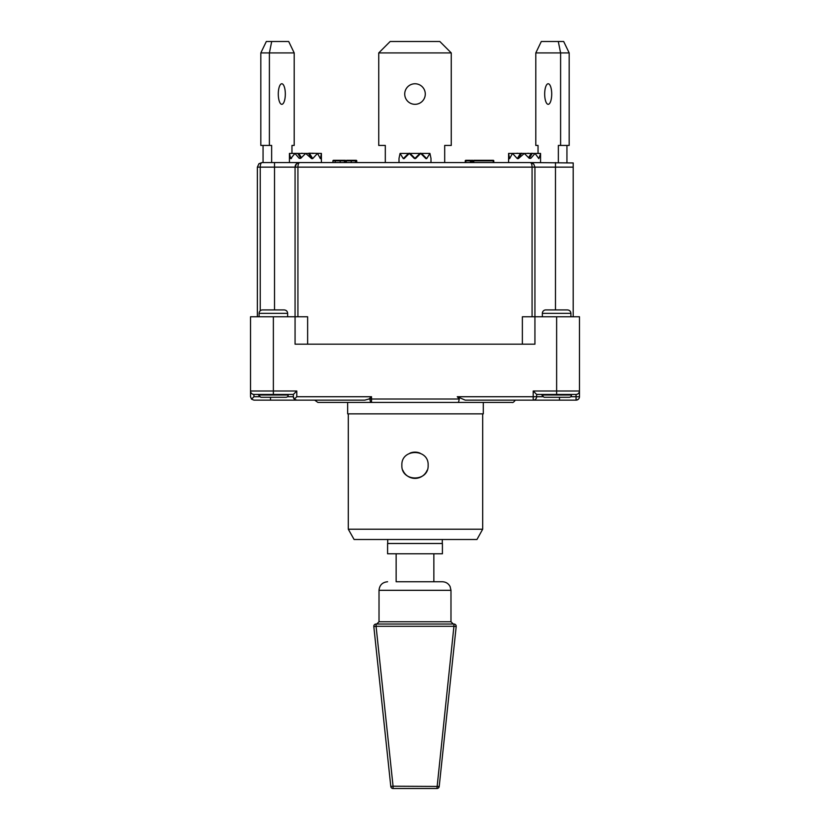 <?xml version="1.0" encoding="UTF-8"?>
<svg xmlns="http://www.w3.org/2000/svg" width="830" height="830" viewBox="0 0 830 830"><rect width="100%" height="100%" fill="white"/><g stroke="black" fill="none" stroke-linecap="round" stroke-linejoin="round"><path stroke-width="1.25" d="M421.516 153.436L426.703 158.623L425.894 158.623L426.703 158.623L429.94 153.436L430.967 158.343L429.94 153.436L421.516 153.436A1.982 1.141 45 0 1 420.706 153.218L415.809 158.343A1.141 0.664 45 0 1 415 158.343L410.093 153.436A1.982 1.141 45 0 1 409.294 153.218A1.982 1.141 135 0 1 408.485 153.436L400.06 153.436L399.033 158.343L400.06 153.436L403.297 158.623L404.106 158.623L403.297 158.623L404.106 158.623L403.297 158.623L408.485 153.436M404.106 158.623L409.294 153.436L415 158.675L420.706 153.436L425.894 158.623M410.093 153.436L419.907 153.436A1.982 1.141 135 0 0 420.706 153.218M409.294 153.436L414.191 158.343L409.294 153.218M444.693 162.576L444.693 145.437L451.261 145.437L451.261 52.923L378.739 52.923L390.162 41.5L439.838 41.5L451.261 52.923M415.809 158.343L420.706 153.436M425.282 94.039A10.282 10.282 0 0 1 409.864 102.941A10.282 10.282 0 0 1 409.864 85.137A10.282 10.282 0 0 1 425.282 94.039M378.739 52.923L378.739 145.437L385.307 145.437L385.307 162.576M578.468 399.147L576.051 400.153A3.424 3.424 0 0 0 579.475 396.73L579.475 316.769L534.935 316.769L534.935 344.18L295.065 344.18L295.065 316.769L250.525 316.769L250.525 396.73L251.532 399.147L253.949 396.73L251.532 399.147L253.949 400.153L296.787 400.153L270.507 400.153L270.507 397.3M307.629 344.18L307.629 316.769L295.065 316.769L295.065 167.141A4.565 4.565 0 0 1 299.64 162.576L261.948 162.576L258.95 163.697L257.373 167.141L257.373 316.769M573.198 316.769L573.198 162.95L530.36 162.576C531.397 162.846 531.968 164.371 532.072 167.141L534.935 167.141L534.935 316.769L522.371 316.769L522.371 344.18M321.407 153.685L321.407 162.576L351.65 162.576M542.353 313.346L570.916 313.346C570.729 311.281 569.588 310.14 567.481 309.922L545.787 309.922A3.424 3.424 0 0 0 542.353 313.346L542.353 316.769M259.085 313.346L287.647 313.346C287.46 311.281 286.319 310.14 284.213 309.922L262.519 309.922A3.424 3.424 0 0 0 259.085 313.346L259.085 316.769M508.593 153.685L508.593 162.576L465.257 162.576L465.257 160.864L465.257 162.576L442.981 162.576M473.225 162.576L473.225 160.864A0.571 0.571 0 0 0 472.654 160.294L471.461 160.294A0.571 0.571 0 0 0 470.932 160.657M493.809 162.576L493.809 160.864A0.571 0.571 0 0 0 493.238 160.294L473.795 160.294L473.795 160.864L493.238 160.864L493.238 162.576M332.944 162.576L332.944 160.864L344.419 160.864L344.004 160.294L333.515 160.294A0.571 0.571 0 0 0 332.944 160.864M344.419 162.576L344.419 160.864L355.448 160.864L354.991 160.294L346.587 160.294L346.12 162.576M345.903 162.576L345.436 160.294L344.004 160.294M355.448 162.576L355.448 160.864L356.744 160.864L356.744 162.576L351.235 162.576L351.235 160.294M489.109 160.294L493.809 160.864M471.461 162.576L471.461 160.864L473.225 160.864A0.571 0.571 0 0 0 472.654 160.294L472.654 162.576M356.744 160.864A0.571 0.571 0 0 0 356.174 160.294L354.991 160.294M334.708 160.294L336.679 160.294M465.827 162.576L465.827 160.294L470.392 160.294L465.827 160.294A0.571 0.571 0 0 0 465.257 160.864L470.392 160.864L470.392 162.576M470.963 162.576L470.963 160.864A0.571 0.571 0 0 0 470.392 160.294L470.392 160.864L471.461 160.294M555.488 309.922L555.488 167.141L534.935 167.141L533.721 164.039L530.36 162.576L299.64 162.576L296.642 163.697L295.065 167.141L297.929 167.141C298.032 164.371 298.603 162.846 299.64 162.576L296.642 163.697M356.744 162.576L387.019 162.576M260.236 310.794L260.236 167.141C260.34 164.371 260.911 162.846 261.948 162.576L258.95 163.697M542.561 396.73L536.647 396.73L536.647 394.437L576.051 394.437A3.424 3.424 0 0 0 579.475 391.013C579.267 393.088 578.126 394.229 576.051 394.437L576.051 396.73L570.708 396.73M258.514 395.007L260.807 397.3L285.935 397.3A2.283 2.283 0 0 0 288.218 395.007L258.514 395.007L258.514 394.437L293.353 394.437L293.353 396.73L287.439 396.73M294.36 399.147L296.787 400.153A3.424 3.424 0 0 1 293.353 396.73L294.36 399.147L296.787 396.73L294.36 399.147L296.787 400.153L314.684 400.153L317.911 402.436L512.089 402.436C512.795 402.841 513.874 402.073 515.316 400.153M536.647 394.437L533.213 391.013L533.213 396.73L536.647 396.73A3.424 3.424 0 0 1 533.213 400.153L465.277 400.153L457.268 396.73L459.281 399.012L371.518 399.012L371.518 402.436L483.299 402.436L483.299 413.859L347.656 413.859L347.656 402.436M348.299 529.218L354.099 539.5L476.96 539.5L482.676 529.218L348.299 529.218L348.299 413.859M428.135 465.257C428.944 482.199 401.056 482.199 401.865 465.257C401.056 448.314 428.944 448.314 428.135 465.257M427.128 470.288A13.135 13.135 0 0 1 402.872 470.288M409.968 453.128A13.135 13.135 0 0 1 420.032 453.128M288.218 395.007L288.218 394.437M566.911 397.3L546.358 397.3M571.486 395.007A2.283 2.283 0 0 1 569.193 397.3L544.065 397.3L541.783 395.007L571.486 395.007L571.486 394.437M259.292 396.73L253.949 396.73L253.949 394.437L273.371 394.437L273.371 391.013L250.525 391.013C250.733 393.088 251.874 394.229 253.949 394.437A3.424 3.424 0 0 1 250.525 391.013M293.353 394.437L296.787 391.013L273.371 391.013L273.371 316.769M253.949 400.153L251.532 399.147L250.525 396.73M296.787 400.153L364.723 400.153L368.987 399.012L371.518 396.73L296.787 396.73L296.787 391.013M458.482 402.436L459.281 399.012M457.268 396.73L533.213 396.73L533.213 400.153L576.051 400.153A3.424 3.424 0 0 0 579.475 396.73L576.051 396.73L576.051 400.153M433.851 553.776L433.851 581.757L396.149 581.757L396.149 553.776M442.411 553.776L387.589 553.776L387.589 543.494L442.411 543.494L442.411 553.776M387.703 543.494L387.703 539.5M450.981 590.327L450.981 621.743L379.02 621.743L379.02 590.327L450.981 590.327L450.109 586.561C448.449 583.5 445.886 581.903 442.411 581.757L396.149 581.757M393.067 788.5L436.933 788.5A2.283 2.283 0 0 0 439.205 786.456L456.189 626.546A2.283 2.283 0 0 0 453.927 624.025L376.073 624.025A2.283 2.283 0 0 0 373.811 626.546L390.795 786.456A2.283 2.283 0 0 0 393.067 788.5L393.067 786.217L390.795 786.456A2.283 2.283 0 0 0 393.067 788.5M439.205 786.456A2.283 2.283 0 0 1 436.933 788.5A2.283 2.283 0 0 0 439.205 786.456L393.067 786.217L376.073 626.308L453.927 626.308L436.933 788.5A2.283 2.283 0 0 0 439.205 786.456M453.927 624.025A2.283 2.283 0 0 1 456.189 626.546A2.283 2.283 0 0 0 453.927 624.025L453.927 626.308L456.189 626.546A2.283 2.283 0 0 0 453.927 624.025M558.351 162.576L558.351 145.437L560.603 145.437L560.603 52.923L535.796 52.923L535.796 145.437L538.037 145.437L538.037 153.436M551.711 94.039A10.282 3.517 90 0 1 548.194 104.321A10.282 3.517 90 0 1 544.677 94.039A10.282 3.517 90 0 1 548.194 83.757A10.282 3.517 90 0 1 551.711 94.039M569.183 52.923L563.674 41.5L558.3 41.5L560.603 52.923L569.183 52.923L569.183 145.437L560.603 145.437M566.942 145.437L566.942 162.576M535.796 52.923L541.305 41.5L558.3 41.5M521.313 153.384L508.593 153.436L509.558 158.675L512.504 153.436L517.308 158.623L518.345 158.623L524.321 153.436L521.282 153.363M531.148 153.436L524.321 153.436L529.281 158.343L530.806 158.343L535.06 153.436L531.148 153.436L528.627 157.648M540.569 153.436L535.06 153.436L538.826 158.623L540.569 153.675M538.826 158.623L538.338 157.866M529.281 158.343L530.806 158.343L529.281 158.343L532.175 153.436M528.274 153.436L527.237 153.436M516.499 153.436L517.266 153.218M521.167 153.218L521.925 153.436M532.663 153.436L531.905 153.218M527.994 153.218L528.752 153.436M291.963 153.436L291.963 145.437L294.204 145.437L294.204 52.923L269.397 52.923L269.397 145.437L271.649 145.437L271.649 162.576M285.323 94.039A10.282 3.517 -90 0 1 281.806 104.321A10.282 3.517 -90 0 1 278.289 94.039A10.282 3.517 -90 0 1 281.806 83.757A10.282 3.517 -90 0 1 285.323 94.039M263.058 162.576L263.058 145.437M269.397 145.437L260.817 145.437L260.817 52.923L269.397 52.923L271.701 41.5L266.326 41.5L260.817 52.923M271.701 41.5L288.695 41.5L294.204 52.923M308.075 153.436L297.337 153.436M297.98 153.363L289.431 153.436L290.697 158.623L294.94 153.436L299.194 158.343L300.719 158.343L305.679 153.436L311.655 158.623L312.692 158.623L317.496 153.436L320.442 158.675L321.407 153.436L308.833 153.218M299.194 158.343L300.719 158.343L299.194 158.343M291.662 157.866L291.174 158.623M312.464 153.436L313.501 153.436M312.734 153.218L311.976 153.436M301.726 153.436L302.763 153.436M301.249 153.436L302.006 153.218M419.907 153.436L415 158.343M556.629 316.769L556.629 391.013L533.213 391.013M473.795 162.576L473.795 160.864L473.225 160.864M335.05 162.576L335.445 160.294M340.196 162.576L340.196 160.294M465.827 160.294A0.571 0.571 0 0 0 465.257 160.864M470.963 160.864A0.571 0.571 0 0 0 470.392 160.294M555.488 162.576L555.488 167.141L573.198 167.141M257.373 167.141L274.512 167.141L274.512 309.922M274.512 162.576L274.512 167.141L295.065 167.141M297.929 316.769L297.929 167.141L532.072 167.141L532.072 316.769M576.051 394.437A3.424 3.424 0 0 0 579.475 391.013L556.629 391.013L556.629 394.437M559.493 400.153L559.493 397.3M369.983 398.255L369.983 399.012L371.518 399.012L371.518 396.73M371.518 402.436A3.424 1.536 -90 0 1 369.983 399.012L368.987 399.012M373.811 626.546L376.073 626.308L376.073 624.025A2.283 2.283 0 0 0 373.811 626.546M518.345 158.623L521.448 153.436M509.848 158.343L509.298 158.343M520.41 153.436L517.308 158.623M301.373 157.648L298.852 153.436M320.702 158.343L320.152 158.343M308.553 153.436L311.655 158.623M297.825 153.436L300.73 158.302M312.692 158.623L309.59 153.436M399.012 158.675L399.012 162.576M430.988 158.675L430.988 162.576M570.916 316.769L570.916 313.346M287.647 316.769L287.647 313.346M533.721 164.039L530.36 162.576M482.676 413.859L482.676 529.218M541.783 394.437L541.783 395.007M442.297 539.5L442.297 543.494M379.02 590.327C379.528 585.129 382.381 582.266 387.589 581.757M379.02 621.743L376.737 624.025M450.981 621.743L453.263 624.025M540.569 153.685L540.569 162.576M289.431 153.685L289.431 162.576"/></g></svg>
